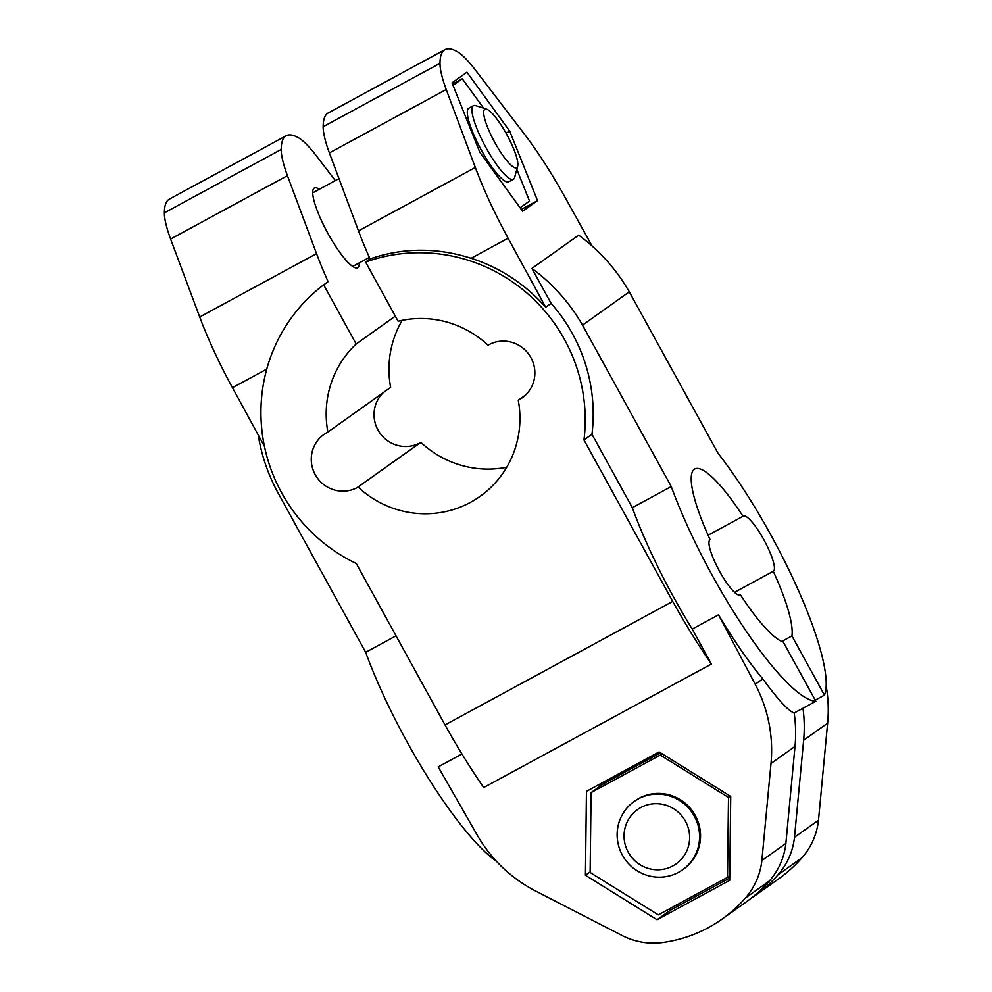 <?xml version="1.0" encoding="UTF-8"?>
<svg xmlns="http://www.w3.org/2000/svg" width="992" height="992" viewBox="0 0 992 992"><rect width="100%" height="100%" fill="white"/><g stroke="black" fill="none" stroke-linecap="round" stroke-linejoin="round"><path stroke-width="1.49" d="M750.46 898.764A139.599 136.288 -125.4 0 0 754.838 895.788A139.599 136.288 -125.4 0 0 777.964 874.832A69.8 68.138 -125.4 0 0 794.493 837.298L803.632 740.255A139.599 136.288 -125.4 0 0 802.974 708.251M794.493 837.298L818.487 820.21L827.626 723.18A139.599 136.288 -125.4 0 0 826.15 685.832M754.838 895.788L778.832 878.714A139.599 136.288 -125.4 0 0 801.97 857.745A69.8 68.138 -125.4 0 0 818.487 820.21M335.308 180.594L315.989 155.335A69.8 15.004 61.5 0 0 298.009 137.504A139.599 29.996 61.5 0 0 286.242 135.73A139.599 29.996 61.5 0 0 281.207 149.457A69.8 15.004 61.5 0 0 287.432 175.658L316.535 253.617A139.599 29.996 61.5 0 0 328.092 281.641L323.64 284.816L356.178 344.001L395.324 316.15M287.432 175.658L170.599 239.035L199.702 317.006A139.599 29.996 61.5 0 0 232.475 387.711L264.455 446.4M286.242 135.73L169.409 199.107A139.599 29.996 61.5 0 0 164.374 212.846A69.8 15.004 61.5 0 0 170.599 239.035M461.95 754.007L438.216 766.89L477.226 835.09A139.599 136.288 -125.4 0 0 535.742 891.089L622.864 935.915A69.8 68.138 -125.4 0 0 663.586 942.4A139.599 136.288 -125.4 0 0 722.213 919.001A139.599 136.288 -125.4 0 0 745.352 898.045A69.8 68.138 -125.4 0 0 761.868 860.51L771.007 763.468A139.599 136.288 -125.4 0 0 755.21 684.294L718.53 614.829L692.218 629.102A164.722 35.402 -118.5 0 1 632.313 507.681L591.964 434.285L583.966 439.977A164.722 160.816 -125.4 0 0 365.589 262.062L370.041 258.9A139.599 29.996 -118.5 0 1 358.484 230.876L329.381 152.904A69.8 15.004 -118.5 0 1 323.156 126.716A139.599 29.996 -118.5 0 1 328.191 112.976L445.036 49.6A139.599 29.996 61.5 0 0 440.002 63.327A69.8 15.004 61.5 0 0 446.226 89.528L475.329 167.487A139.599 29.996 61.5 0 0 508.102 238.204L545.699 307.21L551.106 303.366A164.722 160.816 54.6 0 1 591.964 434.285M711.425 664.032A178.684 38.403 -118.5 0 1 672.712 601.412L445.024 724.916A178.684 38.403 61.5 0 0 483.724 787.536L711.425 664.032L692.218 629.102M586.458 791.343L585.429 875.254L657.051 919.745L729.703 880.338L730.732 796.44L659.11 751.936L586.458 791.343M599.974 784.015L599.949 786.296M668.968 909.106L670.592 910.11L729.728 878.032M660.548 752.841L603.409 783.829L591.108 792.583L590.128 872.501L658.328 914.872L727.52 877.35L728.5 797.444L660.288 755.061L591.108 792.583M657.051 919.745L670.592 910.11M585.429 875.254L590.128 871.906M517.65 166.296L514.637 177.432A41.875 9.002 -118.5 0 1 513.397 179.279A41.875 9.002 -118.5 0 1 485.51 146.766A41.875 9.002 -118.5 0 1 473.457 105.66A41.875 9.002 -118.5 0 1 475.689 105.623L486.663 109.17A33.319 7.155 -118.5 0 1 506.652 134.304A33.319 7.155 -118.5 0 1 517.65 166.296A33.319 7.155 -118.5 0 1 494.487 141.893A33.319 7.155 -118.5 0 1 486.663 109.17M513.397 179.279L508.76 181.796A41.875 9.002 -118.5 0 1 480.884 149.271A41.875 9.002 -118.5 0 1 468.819 108.178L473.457 105.66M483.637 108.19L462.284 78.777L453.034 85.362M520.093 207.774L529.517 201.066L516.82 169.384M462.284 78.777L452.526 84.072M509.702 131.118L466.947 72.218L452.03 82.844L479.868 152.359L522.623 211.246L537.54 200.62L509.702 131.118L505.994 133.126M537.54 200.62L521.296 209.436M815.226 700.141L824.464 695.132L791.926 635.946A98.419 21.154 61.5 0 0 773.276 571.305L773.438 571.194A31.409 6.746 61.5 0 0 764.051 540.094A31.409 6.746 61.5 0 0 743.343 516.063A31.409 6.746 61.5 0 0 743.194 516.162L743.02 516.274A98.419 21.154 61.5 0 0 694.772 468.993A98.419 21.154 61.5 0 0 710.123 539.685L709.962 539.809A31.409 6.746 61.5 0 0 719.349 570.908A31.409 6.746 61.5 0 0 740.057 594.94A31.409 6.746 61.5 0 0 740.206 594.84L739.759 595.051M743.02 516.274L708.102 535.221M383.296 392.621A31.409 30.665 -125.4 0 0 380.209 433.479A31.409 30.665 -125.4 0 0 420.075 442.854L420.893 442.407A98.419 96.088 -125.4 0 0 506.726 467.257M356.178 344.001A98.419 96.088 -125.4 0 0 327.868 432.053L327.05 432.5A31.409 30.665 -125.4 0 0 323.962 434.434A31.409 30.665 -125.4 0 0 316.163 476.247A31.409 30.665 -125.4 0 0 357.306 487.531L420.893 442.407M358.124 487.084A98.419 96.088 -125.4 0 0 480.128 496.322A98.419 96.088 -125.4 0 0 518.258 400.222L519.089 399.776A31.409 30.665 -125.4 0 0 522.164 397.854A31.409 30.665 -125.4 0 0 529.976 356.029A31.409 30.665 -125.4 0 0 488.833 344.745L488.002 345.191A98.419 96.088 -125.4 0 0 398.127 321.247L365.589 262.062M740.379 594.716A98.419 21.154 61.5 0 0 783.308 642.084L815.846 701.27L794.17 713.025A139.599 136.288 54.6 0 1 795.014 746.393L785.875 843.423A69.8 68.138 54.6 0 1 769.358 880.958A139.599 136.288 54.6 0 1 746.22 901.926L722.213 919.001M791.926 635.946L781.746 641.464M402.169 320.354A98.419 96.088 -125.4 0 0 390.637 387.388L327.868 432.053M319.325 189.261A45.372 9.746 61.5 0 0 314.365 187.984A45.372 9.746 61.5 0 0 328.005 233.554A45.372 9.746 61.5 0 0 357.628 267.741A45.372 9.746 61.5 0 0 359.265 262.892M592.026 245.929L565.204 197.569A139.599 29.996 61.5 0 0 523.652 133.089L474.771 69.204A69.8 15.004 61.5 0 0 456.791 51.373A139.599 29.996 61.5 0 0 445.036 49.6M824.464 695.132A164.722 35.402 61.5 0 0 718.034 453.27L629.288 291.834A178.684 174.443 -125.4 0 0 578.671 235.154L531.91 268.435L551.106 303.366M531.91 268.435A178.684 174.443 54.6 0 1 582.515 325.128L629.288 291.834M582.515 325.128L671.262 486.551A164.722 35.402 61.5 0 0 815.846 701.27M258.193 434.905A178.684 174.443 54.6 0 0 276.929 490.879L365.676 652.314A164.722 35.402 61.5 0 0 496.459 861.279M794.17 713.025C788.243 710.83 777.79 699.459 762.811 678.888C748.625 661.949 733.869 640.596 718.53 614.829M761.868 860.51L785.875 843.423M323.64 284.816A164.722 160.816 -125.4 0 0 356.277 563.493L445.024 724.916M370.041 258.9C403.124 247.541 436.815 247.33 471.126 258.267C500.29 267.741 525.14 284.059 545.699 307.21M672.712 601.412L583.966 439.977M446.226 89.528L329.381 152.904M396.044 635.835L365.676 652.314M671.262 486.551L632.313 507.681M518.258 400.222L525.611 394.99M773.276 571.305L734.514 592.336M682.645 869.761L683.6 869.091A41.875 40.883 -125.4 0 0 692.627 811.258A41.875 40.883 -125.4 0 0 635.029 800.854L634.074 801.524A41.875 40.883 -125.4 0 0 623.67 857.286A41.875 40.883 -125.4 0 0 678.528 872.328A41.875 40.883 -125.4 0 0 682.645 869.761A41.875 40.883 -125.4 0 0 691.672 811.94A41.875 40.883 -125.4 0 0 634.074 801.524M660.288 755.061L662.086 753.784M728.5 797.444L730.286 796.167M727.52 877.35L729.752 875.75M672.898 865.904A33.319 32.525 -125.4 0 0 673.593 808.691A33.319 32.525 -125.4 0 0 624.055 835.562A33.319 32.525 -125.4 0 0 672.898 865.904M803.632 740.255L827.626 723.18M777.964 874.832L801.97 857.745M316.535 253.617L199.702 317.006M266.774 369.111L232.475 387.711M281.207 149.457L164.374 212.846M773.438 571.194L734.502 592.311M357.306 487.531L420.075 442.854M519.089 399.776L525.004 395.572M755.21 684.294L762.811 678.888M771.007 763.468L795.014 746.393M745.352 898.045L769.358 880.958M508.102 238.204L471.126 258.267M475.329 167.487L358.484 230.876M440.002 63.327L323.156 126.716M352.668 266.464L369.371 257.399M312.74 192.845L338.979 178.61"/></g></svg>
